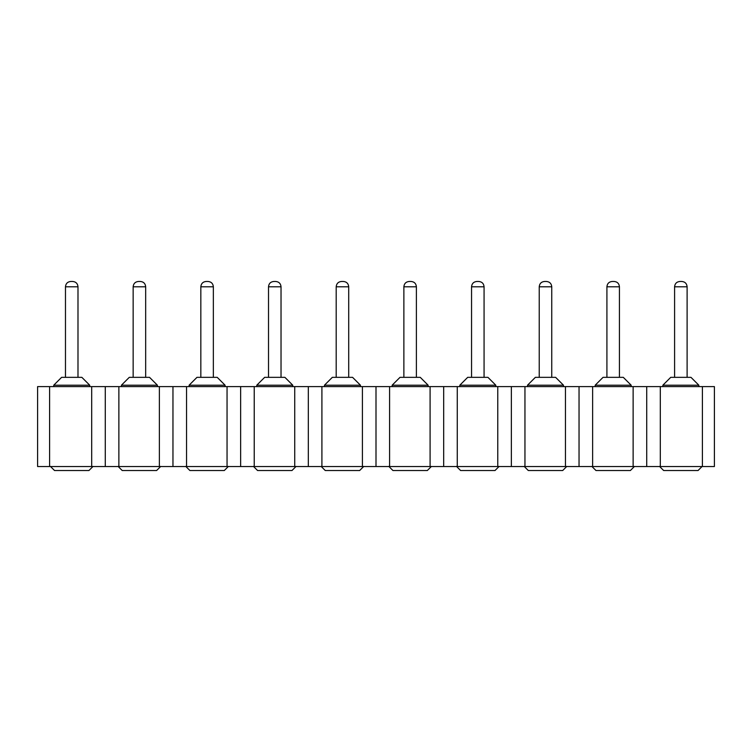 <?xml version="1.0" encoding="UTF-8"?>
<svg xmlns="http://www.w3.org/2000/svg" width="752" height="752" viewBox="0 0 752 752"><rect width="100%" height="100%" fill="white"/><g stroke="black" fill="none" stroke-linecap="round" stroke-linejoin="round"><path stroke-width="1.13" d="M702.406 466.541L714.4 466.541L714.4 386.603L702.406 386.603L702.406 466.541L660.312 466.541L660.312 386.603L646.72 386.603L646.72 466.541L660.312 466.541M702.406 386.603L660.312 386.603M646.72 386.603L633.128 386.603L633.128 466.541L646.72 466.541M633.128 386.603L592.632 386.603L592.632 466.541L633.128 466.541M592.632 386.603L579.04 386.603L579.04 466.541L592.632 466.541M579.04 386.603L565.448 386.603L565.448 466.541L579.04 466.541M565.448 386.603L524.952 386.603L524.952 466.541L565.448 466.541M524.952 386.603L511.36 386.603L511.36 466.541L524.952 466.541M511.36 386.603L497.768 386.603L497.768 466.541L511.36 466.541M497.768 386.603L457.272 386.603L457.272 466.541L497.768 466.541M457.272 386.603L443.68 386.603L443.68 466.541L457.272 466.541M443.68 386.603L430.088 386.603L430.088 466.541L443.68 466.541M430.088 386.603L389.592 386.603L389.592 466.541L430.088 466.541M389.592 386.603L376 386.603L376 466.541L389.592 466.541M362.408 386.603L362.408 466.541L37.6 466.541L37.6 386.603L376 386.603M376 466.541L362.408 466.541M49.594 466.541L49.594 386.603M91.688 466.541L91.688 386.603M105.28 466.541L105.28 386.603M118.872 466.541L118.872 386.603M159.368 466.541L159.368 386.603M172.96 466.541L172.96 386.603M186.552 466.541L186.552 386.603M227.048 466.541L227.048 386.603M240.64 466.541L240.64 386.603M254.232 466.541L254.232 386.603M294.728 466.541L294.728 386.603M308.32 466.541L308.32 386.603M321.912 466.541L321.912 386.603M88.924 470.536L93.051 466.409L88.924 470.536L54.548 470.536L50.412 466.409M702.171 466.409L698.044 470.536L663.668 470.536L659.532 466.409M634.491 466.409L630.364 470.536L595.988 470.536L591.852 466.409M566.811 466.409L562.684 470.536L528.308 470.536L524.172 466.409M499.131 466.409L495.004 470.536L460.628 470.536L456.492 466.409M431.451 466.409L427.324 470.536L392.948 470.536L388.812 466.409M363.771 466.409L359.644 470.536L325.268 470.536L321.132 466.409M291.964 470.536L296.091 466.409L291.964 470.536L257.588 470.536L253.452 466.409M224.284 470.536L228.411 466.409L224.284 470.536L189.908 470.536L185.772 466.409M156.604 470.536L160.731 466.409L156.604 470.536L122.228 470.536L118.092 466.409M360.443 385.203L324.469 385.203L332.328 377.344L352.575 377.344L360.443 385.203L360.443 386.603M324.469 386.603L324.469 385.203L332.328 377.344M292.763 385.203L256.789 385.203L264.648 377.344L284.895 377.344L292.763 385.203L292.763 386.603M256.789 386.603L256.789 385.203M225.083 385.203L189.109 385.203L196.968 377.344L217.215 377.344L225.083 385.203L225.083 386.603M189.109 386.603L189.109 385.203M157.403 385.203L121.429 385.203L129.288 377.344L149.535 377.344L157.403 385.203L157.403 386.603M121.429 386.603L121.429 385.203M89.723 385.203L53.749 385.203L61.608 377.344L81.855 377.344L89.723 385.203L89.723 386.603M53.749 386.603L53.749 385.203L61.608 377.344M662.869 386.603L662.869 385.203L670.728 377.344L690.975 377.344L698.843 385.203L698.843 386.603M698.843 385.203L662.869 385.203L670.728 377.344M595.189 386.603L595.189 385.203L603.048 377.344L623.295 377.344L631.163 385.203L631.163 386.603M631.163 385.203L595.189 385.203L603.048 377.344M527.509 386.603L527.509 385.203L535.368 377.344L555.615 377.344L563.483 385.203L563.483 386.603M563.483 385.203L527.509 385.203L535.368 377.344M459.829 386.603L459.829 385.203L467.688 377.344L487.935 377.344L495.803 385.203L495.803 386.603M495.803 385.203L459.829 385.203L467.688 377.344M392.149 386.603L392.149 385.203L400.008 377.344L420.255 377.344L428.123 385.203L428.123 386.603M428.123 385.203L392.149 385.203L400.008 377.344M348.712 286.794L348.712 377.344L348.712 286.794L336.191 286.794C336.511 283.56 338.287 281.784 341.521 281.464L343.382 281.464C346.625 281.784 348.402 283.56 348.712 286.794M336.191 286.794L336.191 377.344L336.191 286.794C336.511 283.56 338.287 281.784 341.521 281.464L343.382 281.464M268.511 377.344L268.511 286.794C268.831 283.56 270.607 281.784 273.841 281.464L275.702 281.464C278.945 281.784 280.722 283.56 281.032 286.794L281.032 377.344M213.352 286.794L213.352 377.344L213.352 286.794L200.831 286.794C201.151 283.56 202.927 281.784 206.161 281.464L208.022 281.464C211.265 281.784 213.042 283.56 213.352 286.794M200.831 377.344L200.831 286.794C201.151 283.56 202.927 281.784 206.161 281.464L208.022 281.464M145.672 286.794L145.672 377.344L145.672 286.794L133.151 286.794C133.471 283.56 135.247 281.784 138.481 281.464L140.342 281.464C143.585 281.784 145.362 283.56 145.672 286.794M133.151 377.344L133.151 286.794C133.471 283.56 135.247 281.784 138.481 281.464L140.342 281.464M65.471 377.344L65.471 286.794C65.791 283.56 67.567 281.784 70.801 281.464L72.662 281.464C75.905 281.784 77.682 283.56 77.992 286.794L77.992 377.344M416.392 286.794L416.392 377.344L416.392 286.794L403.871 286.794C404.191 283.56 405.967 281.784 409.201 281.464L411.062 281.464C414.305 281.784 416.082 283.56 416.392 286.794M403.871 286.794L403.871 377.344L403.871 286.794C404.191 283.56 405.967 281.784 409.201 281.464L411.062 281.464M484.072 286.794L484.072 377.344L484.072 286.794L471.551 286.794C471.871 283.56 473.647 281.784 476.881 281.464L478.742 281.464C481.985 281.784 483.762 283.56 484.072 286.794M471.551 286.794L471.551 377.344L471.551 286.794C471.871 283.56 473.647 281.784 476.881 281.464L478.742 281.464M551.752 286.794L551.752 377.344L551.752 286.794L539.231 286.794C539.551 283.56 541.327 281.784 544.561 281.464L546.422 281.464C549.665 281.784 551.442 283.56 551.752 286.794M619.432 286.794L619.432 377.344L619.432 286.794L606.911 286.794C607.231 283.56 609.007 281.784 612.241 281.464L614.102 281.464C617.345 281.784 619.122 283.56 619.432 286.794M606.911 286.794L606.911 377.344L606.911 286.794C607.231 283.56 609.007 281.784 612.241 281.464L614.102 281.464M687.112 286.794L687.112 377.344L687.112 286.794L674.591 286.794C674.911 283.56 676.687 281.784 679.921 281.464L681.782 281.464C685.025 281.784 686.802 283.56 687.112 286.794M674.591 286.794L674.591 377.344L674.591 286.794C674.911 283.56 676.687 281.784 679.921 281.464L681.782 281.464M539.231 377.344L539.231 286.794C539.551 283.56 541.327 281.784 544.561 281.464L546.422 281.464M77.992 286.794L65.471 286.794C65.791 283.56 67.567 281.784 70.801 281.464L72.662 281.464M281.032 286.794L268.511 286.794C268.831 283.56 270.607 281.784 273.841 281.464L275.702 281.464"/></g></svg>
